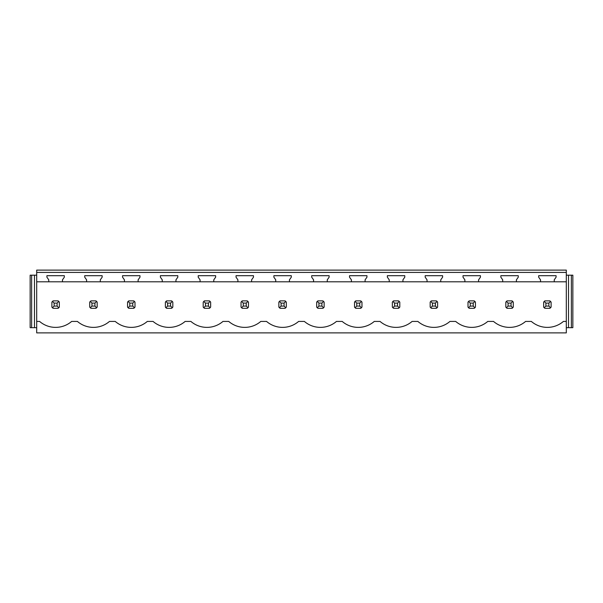 <?xml version="1.0" encoding="UTF-8"?>
<svg xmlns="http://www.w3.org/2000/svg" width="603" height="603" viewBox="0 0 603 603"><rect width="100%" height="100%" fill="white"/><g stroke="black" fill="none" stroke-linecap="round" stroke-linejoin="round"><path stroke-width="0.9" d="M36.7 332.886L566.3 332.886L566.3 321.422L563.421 321.422A24.572 24.572 0 0 1 531.341 321.422L525.597 321.422A24.572 24.572 0 0 1 493.518 321.422L487.767 321.422A24.572 24.572 0 0 1 455.687 321.422L449.936 321.422A24.572 24.572 0 0 1 417.856 321.422L412.113 321.422A24.572 24.572 0 0 1 380.033 321.422L374.282 321.422A24.572 24.572 0 0 1 342.202 321.422L336.451 321.422A24.572 24.572 0 0 1 304.372 321.422L298.628 321.422A24.572 24.572 0 0 1 266.549 321.422L260.798 321.422A24.572 24.572 0 0 1 228.718 321.422L222.967 321.422A24.572 24.572 0 0 1 190.887 321.422L185.144 321.422A24.572 24.572 0 0 1 153.064 321.422L147.313 321.422A24.572 24.572 0 0 1 115.233 321.422L109.482 321.422A24.572 24.572 0 0 1 77.403 321.422L71.659 321.422A24.572 24.572 0 0 1 39.579 321.422L36.7 321.422L36.7 332.886M566.3 272.42L566.3 270.114L36.7 270.114L36.7 272.42L566.3 272.42L566.3 321.422M36.7 272.42L36.7 281.805L48.768 281.805L48.768 279.845L46.906 277.184L46.906 275.699L64.333 275.699L64.333 277.184L62.471 279.845L62.471 281.805L86.591 281.805L86.591 279.845L84.729 277.184L84.729 275.699L102.156 275.699L102.156 277.184L100.294 279.845L100.294 281.805L124.422 281.805L124.422 279.845L122.56 277.184L122.56 275.699L139.986 275.699L139.986 277.184L138.125 279.845L138.125 281.805L162.252 281.805L162.252 279.845L160.39 277.184L160.39 275.699L177.817 275.699L177.817 277.184L175.955 279.845L175.955 281.805L200.075 281.805L200.075 279.845L198.214 277.184L198.214 275.699L215.64 275.699L215.64 277.184L213.779 279.845L213.779 281.805L237.906 281.805L237.906 279.845L236.044 277.184L236.044 275.699L253.471 275.699L253.471 277.184L251.609 279.845L251.609 281.805L275.737 281.805L275.737 279.845L273.875 277.184L273.875 275.699L291.302 275.699L291.302 277.184L289.44 279.845L289.44 281.805L313.56 281.805L313.56 279.845L311.698 277.184L311.698 275.699L329.125 275.699L329.125 277.184L327.263 279.845L327.263 281.805L351.391 281.805L351.391 279.845L349.529 277.184L349.529 275.699L366.956 275.699L366.956 277.184L365.094 279.845L365.094 281.805L389.221 281.805L389.221 279.845L387.36 277.184L387.36 275.699L404.786 275.699L404.786 277.184L402.925 279.845L402.925 281.805L427.045 281.805L427.045 279.845L425.183 277.184L425.183 275.699L442.61 275.699L442.61 277.184L440.748 279.845L440.748 281.805L464.875 281.805L464.875 279.845L463.014 277.184L463.014 275.699L480.44 275.699L480.44 277.184L478.578 279.845L478.578 281.805L502.706 281.805L502.706 279.845L500.844 277.184L500.844 275.699L518.271 275.699L518.271 277.184L516.409 279.845L516.409 281.805L540.529 281.805L540.529 279.845L538.667 277.184L538.667 275.699L556.094 275.699L556.094 277.184L554.232 279.845L554.232 281.805L566.3 281.805M58.084 308.314A4.47 4.47 0 0 0 58.777 307.749L59.343 307.063L59.343 302.118L58.777 301.432A4.47 4.47 0 0 0 58.084 300.867L58.777 301.432L57.104 303.098L54.127 303.098L54.127 306.083L52.461 307.749L53.147 308.314L58.084 308.314L58.777 307.749L57.104 306.083L57.104 303.098M51.896 307.063A4.47 4.47 0 0 0 52.461 307.749L51.896 307.063L51.896 302.118L52.461 301.432A4.47 4.47 0 0 1 53.147 300.867L52.461 301.432L54.127 303.098M512.022 308.314A4.47 4.47 0 0 0 512.716 307.749L513.281 307.063L513.281 302.118L512.716 301.432A4.47 4.47 0 0 0 512.022 300.867L512.716 301.432L511.043 303.098L508.065 303.098L508.065 306.083L506.392 307.749L507.085 308.314L512.022 308.314L512.716 307.749L511.043 306.083L511.043 303.098M505.834 307.063A4.47 4.47 0 0 0 506.392 307.749L505.834 307.063L505.834 302.118L506.392 301.432A4.47 4.47 0 0 1 507.085 300.867L506.392 301.432L508.065 303.098M246.25 303.098L247.916 301.432A4.47 4.47 0 0 0 247.23 300.867L248.481 302.118L248.481 307.063L247.916 307.749A4.47 4.47 0 0 1 247.23 308.314L247.916 307.749L246.25 306.083L246.25 303.098L243.265 303.098L243.265 306.083L241.599 307.749L242.285 308.314L247.23 308.314M241.034 307.063A4.47 4.47 0 0 0 241.599 307.749L241.034 307.063L241.034 302.118L241.599 301.432A4.47 4.47 0 0 1 242.285 300.867L241.599 301.432L243.265 303.098M278.865 307.063A4.47 4.47 0 0 0 279.43 307.749L280.116 308.314L285.053 308.314A4.47 4.47 0 0 0 285.747 307.749L286.312 307.063L286.312 302.118L285.747 301.432A4.47 4.47 0 0 0 285.053 300.867L285.747 301.432L284.073 303.098L281.096 303.098L281.096 306.083L279.43 307.749L278.865 307.063L278.865 302.118L279.43 301.432A4.47 4.47 0 0 1 280.116 300.867L279.43 301.432L281.096 303.098M316.688 307.063A4.47 4.47 0 0 0 317.253 307.749L317.947 308.314L322.884 308.314A4.47 4.47 0 0 0 323.57 307.749L324.135 307.063L324.135 302.118L323.57 301.432A4.47 4.47 0 0 0 322.884 300.867L323.57 301.432L321.904 303.098L318.927 303.098L318.927 306.083L317.253 307.749L316.688 307.063L316.688 302.118L317.253 301.432A4.47 4.47 0 0 1 317.947 300.867L317.253 301.432L318.927 303.098M209.399 308.314A4.47 4.47 0 0 0 210.085 307.749L210.651 307.063L210.651 302.118L210.085 301.432A4.47 4.47 0 0 0 209.399 300.867L210.085 301.432L208.419 303.098L205.442 303.098L205.442 306.083L203.769 307.749L204.462 308.314L209.399 308.314L210.085 307.749L208.419 306.083L208.419 303.098M203.203 307.063A4.47 4.47 0 0 0 203.769 307.749L203.203 307.063L203.203 302.118L203.769 301.432A4.47 4.47 0 0 1 204.462 300.867L203.769 301.432L205.442 303.098M95.915 308.314A4.47 4.47 0 0 0 96.608 307.749L97.166 307.063L97.166 302.118L96.608 301.432A4.47 4.47 0 0 0 95.915 300.867L96.608 301.432L94.935 303.098L91.958 303.098L91.958 306.083L90.284 307.749L90.978 308.314L95.915 308.314L96.608 307.749L94.935 306.083L94.935 303.098M89.719 307.063A4.47 4.47 0 0 0 90.284 307.749L89.719 307.063L89.719 302.118L90.284 301.432A4.47 4.47 0 0 1 90.978 300.867L90.284 301.432L91.958 303.098M165.38 307.063A4.47 4.47 0 0 0 165.946 307.749L166.632 308.314L171.569 308.314A4.47 4.47 0 0 0 172.262 307.749L172.827 307.063L172.827 302.118L172.262 301.432A4.47 4.47 0 0 0 171.569 300.867L172.262 301.432L170.589 303.098L167.611 303.098L167.611 306.083L165.946 307.749L165.38 307.063L165.38 302.118L165.946 301.432A4.47 4.47 0 0 1 166.632 300.867L165.946 301.432L167.611 303.098M133.745 308.314A4.47 4.47 0 0 0 134.431 307.749L134.997 307.063L134.997 302.118L134.431 301.432A4.47 4.47 0 0 0 133.745 300.867L134.431 301.432L132.766 303.098L129.781 303.098L129.781 306.083L128.115 307.749L128.801 308.314L133.745 308.314L134.431 307.749L132.766 306.083L132.766 303.098M127.55 307.063A4.47 4.47 0 0 0 128.115 307.749L127.55 307.063L127.55 302.118L128.115 301.432A4.47 4.47 0 0 1 128.801 300.867L128.115 301.432L129.781 303.098M430.173 307.063A4.47 4.47 0 0 0 430.738 307.749L431.431 308.314L436.368 308.314A4.47 4.47 0 0 0 437.054 307.749L437.62 307.063L437.62 302.118L437.054 301.432A4.47 4.47 0 0 0 436.368 300.867L437.054 301.432L435.389 303.098L432.411 303.098L432.411 306.083L430.738 307.749L430.173 307.063L430.173 302.118L430.738 301.432A4.47 4.47 0 0 1 431.431 300.867L430.738 301.432L432.411 303.098M398.538 308.314A4.47 4.47 0 0 0 399.231 307.749L399.797 307.063L399.797 302.118L399.231 301.432A4.47 4.47 0 0 0 398.538 300.867L399.231 301.432L397.558 303.098L394.581 303.098L394.581 306.083L392.915 307.749L393.601 308.314L398.538 308.314L399.231 307.749L397.558 306.083L397.558 303.098M392.349 307.063A4.47 4.47 0 0 0 392.915 307.749L392.349 307.063L392.349 302.118L392.915 301.432A4.47 4.47 0 0 1 393.601 300.867L392.915 301.432L394.581 303.098M360.715 308.314A4.47 4.47 0 0 0 361.401 307.749L361.966 307.063L361.966 302.118L361.401 301.432A4.47 4.47 0 0 0 360.715 300.867L361.401 301.432L359.735 303.098L356.75 303.098L356.75 306.083L355.084 307.749L355.77 308.314L360.715 308.314L361.401 307.749L359.735 306.083L359.735 303.098M354.519 307.063A4.47 4.47 0 0 0 355.084 307.749L354.519 307.063L354.519 302.118L355.084 301.432A4.47 4.47 0 0 1 355.77 300.867L355.084 301.432L356.75 303.098M474.199 300.867L469.255 300.867A4.47 4.47 0 0 0 468.569 301.432L468.003 302.118L468.003 307.063A4.47 4.47 0 0 0 468.569 307.749L469.255 308.314L474.199 308.314A4.47 4.47 0 0 0 474.885 307.749L475.45 307.063L475.45 302.118L474.885 301.432A4.47 4.47 0 0 0 474.199 300.867L474.885 301.432L473.219 303.098L470.234 303.098L470.234 306.083L468.569 307.749L468.003 307.063M543.657 307.063A4.47 4.47 0 0 0 544.223 307.749L544.916 308.314L549.853 308.314A4.47 4.47 0 0 0 550.539 307.749L551.104 307.063L551.104 302.118L550.539 301.432A4.47 4.47 0 0 0 549.853 300.867L550.539 301.432L548.873 303.098L545.896 303.098L545.896 306.083L544.223 307.749L543.657 307.063L543.657 302.118L544.223 301.432A4.47 4.47 0 0 1 544.916 300.867L544.223 301.432L545.896 303.098M62.471 281.805L48.768 281.805M554.232 281.805L540.529 281.805M516.409 281.805L502.706 281.805M478.578 281.805L464.875 281.805M440.748 281.805L427.045 281.805M402.925 281.805L389.221 281.805M365.094 281.805L351.391 281.805M327.263 281.805L313.56 281.805M289.44 281.805L275.737 281.805M251.609 281.805L237.906 281.805M213.779 281.805L200.075 281.805M175.955 281.805L162.252 281.805M138.125 281.805L124.422 281.805M100.294 281.805L86.591 281.805M36.7 281.805L36.7 321.422M31.642 275.179L31.642 327.678L30.15 327.678L30.15 275.179L36.7 275.179M34.469 275.179L34.469 327.678L36.7 327.678M31.642 327.678L34.469 327.678M566.3 327.678L568.531 327.678L568.531 275.179L566.3 275.179M568.531 275.179L571.358 275.179L571.358 327.678L568.531 327.678M571.358 327.678L572.85 327.678L572.85 275.179L571.358 275.179M58.084 300.867L53.147 300.867M54.127 306.083L57.104 306.083M95.915 300.867L90.978 300.867M91.958 306.083L94.935 306.083M133.745 300.867L128.801 300.867M129.781 306.083L132.766 306.083M171.569 300.867L166.632 300.867M167.611 306.083L170.589 306.083L170.589 303.098M171.569 308.314L172.262 307.749L170.589 306.083M209.399 300.867L204.462 300.867M205.442 306.083L208.419 306.083M247.23 300.867L242.285 300.867M243.265 306.083L246.25 306.083M285.053 300.867L280.116 300.867M281.096 306.083L284.073 306.083L284.073 303.098M285.053 308.314L285.747 307.749L284.073 306.083M322.884 300.867L317.947 300.867M318.927 306.083L321.904 306.083L321.904 303.098M322.884 308.314L323.57 307.749L321.904 306.083M360.715 300.867L355.77 300.867M356.75 306.083L359.735 306.083M398.538 300.867L393.601 300.867M394.581 306.083L397.558 306.083M436.368 300.867L431.431 300.867M432.411 306.083L435.389 306.083L435.389 303.098M436.368 308.314L437.054 307.749L435.389 306.083M470.234 303.098L468.569 301.432L469.255 300.867M470.234 306.083L473.219 306.083L473.219 303.098M474.199 308.314L474.885 307.749L473.219 306.083M512.022 300.867L507.085 300.867M508.065 306.083L511.043 306.083M549.853 300.867L544.916 300.867M545.896 306.083L548.873 306.083L548.873 303.098M549.853 308.314L550.539 307.749L548.873 306.083"/></g></svg>
